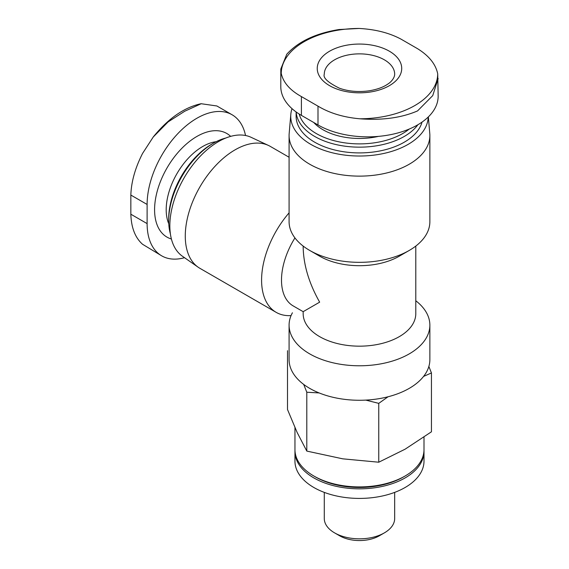 <?xml version="1.0" encoding="UTF-8"?>
<svg xmlns="http://www.w3.org/2000/svg" width="569" height="569" viewBox="0 0 569 569"><rect width="100%" height="100%" fill="white"/><g stroke="black" fill="none" stroke-linecap="round" stroke-linejoin="round"><path stroke-width="0.85" d="M130.842 214.214C131.283 227.707 135.187 237.728 142.556 244.272L161.696 255.837A70.385 40.641 -60 0 1 147.115 223.61L130.842 214.214L130.842 195.06C131.275 181.824 135.18 167.955 142.556 153.452L153.239 137.008L168.125 121.894L184.74 111.232L201.191 103.729L216.825 105.969M303.697 384.416L306.798 392.226L319.166 392.944M365.775 400.107L378.762 403.364L388.058 396.764M423.571 376.422L431.444 372.944L428.87 366.436M291.065 315.589A70.385 40.641 -60 0 1 276.171 312.353L199.854 268.291A70.385 40.641 -60 0 1 198.154 267.21A70.385 40.641 -60 0 1 199.854 187.009A70.385 40.641 -60 0 1 268.454 145.444A70.385 40.641 -60 0 1 270.239 146.368L289.088 157.25M276.171 312.353A70.385 40.641 -60 0 1 289.088 212.856M303.163 246.078L303.163 246.654C303.419 264.635 308.917 283.134 319.657 302.16L303.163 311.677L293.163 305.902A56.31 32.511 -60 0 1 294.941 237.92M286.726 54.347L280.809 69.027L280.794 86.637A70.385 40.641 0 0 0 301.406 115.372L318 124.952A70.385 40.641 0 0 0 394.708 133.758A70.385 40.641 0 0 0 438.158 96.218L437.717 73.863A78.245 45.171 180 0 1 359.893 118.793C382.19 120.486 401.408 117.861 417.546 110.919L432.739 95.606L438.151 78.607M428.357 116.901L429.78 133.48A70.385 40.641 180 0 1 429.865 135.486L429.865 221.697A70.385 40.641 180 0 1 409.253 250.431A70.385 40.641 180 0 1 309.707 250.431A70.385 40.641 180 0 1 289.088 221.697L289.088 135.486A70.385 40.641 180 0 1 289.173 133.48L290.816 114.369A68.749 39.688 180 0 1 292.025 108.658M409.253 250.431L399.296 256.178A56.31 32.511 180 0 1 319.657 256.178L309.707 250.431M415.79 246.078L415.79 313.654A56.31 32.511 180 0 1 359.48 346.165A56.31 32.511 180 0 1 303.163 313.654L303.163 311.677M378.449 136.382A51.615 29.801 180 0 1 313.754 122.499M409.203 129.071A61.004 35.221 180 0 1 345.419 142.94A61.004 35.221 180 0 1 299.187 114.028M417.874 124.76A63.351 36.572 180 0 1 348.15 146.567A63.351 36.572 180 0 1 296.172 111.993M422.034 122.1A63.351 36.572 180 0 1 354.466 152.791A63.351 36.572 180 0 1 296.129 116.332L296.129 111.958M428.215 117.043A68.749 39.688 180 0 1 357.161 155.998A68.749 39.688 180 0 1 290.816 114.369M429.865 135.486A70.385 40.641 180 0 1 359.48 176.127A70.385 40.641 180 0 1 289.088 135.486M198.154 267.21L182.429 256.235A68.749 39.695 -60 0 1 184.086 177.905A68.749 39.695 -60 0 1 251.085 137.307L268.454 145.444M170.394 233.895A63.351 36.572 -60 0 1 168.687 220.736A63.351 36.572 -60 0 1 213.482 143.153A63.351 36.572 -60 0 1 225.729 138.054M168.687 220.736L168.687 218.823A61.004 35.221 -60 0 1 211.817 144.113L213.482 143.153M245.538 135.5A70.385 40.641 -60 0 0 232.081 114.76A70.385 40.641 -60 0 0 177.841 133.623A70.385 40.641 -60 0 0 147.115 204.456L147.115 223.61M184.512 257.693A70.385 40.641 -60 0 1 161.696 255.837M359.893 118.793C343.648 117.37 329.686 113.16 318 106.154L301.406 96.581C289.941 90.215 283.213 82.484 281.235 73.387A78.245 45.171 180 0 1 359.067 28.45C375.305 29.325 389.267 32.874 400.953 39.105L417.546 48.685C429.012 55.812 435.74 64.205 437.717 73.863M280.809 69.027L281.235 73.387M359.067 28.45L339.295 29.524M389.338 51.196A42.234 24.382 180 0 1 370.405 91.993A42.234 24.382 180 0 1 318.683 62.128A42.234 24.382 180 0 1 389.338 51.196M415.79 300.766A70.385 40.641 180 0 1 429.865 325.148L429.865 359.629A70.385 40.641 180 0 1 359.48 400.27A70.385 40.641 180 0 1 289.088 359.629L289.088 325.148A70.385 40.641 180 0 1 292.423 312.779M429.865 325.148A70.385 40.641 180 0 1 359.48 365.782A70.385 40.641 180 0 1 289.088 325.148M431.444 372.944L431.444 431.8L405.1 449.19L378.762 462.213L342.78 458.834L306.798 451.082L297.153 432.49L287.509 409.531L287.509 350.682M378.762 403.364L378.762 462.213M306.798 392.226L306.798 451.082M423.976 450.627A64.525 37.255 180 0 1 423.997 451.587L423.997 461.16A64.525 37.255 180 0 1 359.48 498.416A64.525 37.255 180 0 1 294.955 461.16L294.955 451.587A64.525 37.255 180 0 1 294.977 450.627M423.997 451.587A64.525 37.255 180 0 1 359.48 488.835A64.525 37.255 180 0 1 294.955 451.587M423.997 437.113L423.997 449.666A64.525 37.255 180 0 1 405.1 476.011L403.442 476.964A62.177 35.897 180 0 1 315.511 476.964L313.853 476.011A64.525 37.255 180 0 1 294.955 449.666L294.955 427.625M405.1 476.011A64.525 37.255 180 0 1 313.853 476.011M394.673 492.384L394.673 518.508A35.193 20.32 180 0 1 384.367 532.876A35.193 20.32 180 0 1 334.593 532.876A35.193 20.32 180 0 1 324.28 518.508L324.28 492.384M384.367 532.876L379.281 535.813A28.002 16.167 180 0 1 339.679 535.813L334.593 532.876M168.765 223.773A51.615 29.801 -60 0 1 176.888 173.751A51.615 29.801 -60 0 1 216.142 141.709M171.397 239.001A59.83 34.545 -60 0 1 166.973 168.026A59.83 34.545 -60 0 1 230.651 136.375M318 124.952L318 106.154M301.406 115.372L301.406 96.581M384.367 59.816A35.193 20.32 180 0 1 394.673 74.183C394.666 78.031 390.889 82.171 388.165 83.835C383.57 87.135 377.233 89.461 369.16 90.805C358.498 92.278 348.612 91.424 339.508 88.252C327.943 82.533 322.865 77.846 324.28 74.183A35.193 20.32 180 0 1 346.009 55.413A35.193 20.32 180 0 1 384.367 59.816M147.115 204.456L130.842 195.06M153.225 137.001C168.31 118.416 184.299 107.321 201.184 103.7M339.295 29.488C315.767 33.279 298.234 41.558 286.691 54.318M232.081 114.76L216.832 105.955"/></g></svg>
